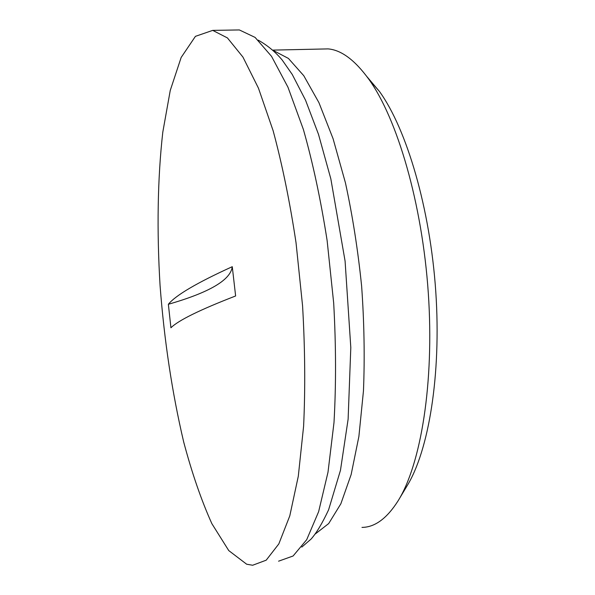 <?xml version="1.0" encoding="UTF-8"?>
<svg xmlns="http://www.w3.org/2000/svg" width="595" height="595" viewBox="0 0 595 595"><rect width="100%" height="100%" fill="white"/><g stroke="black" fill="none" stroke-linecap="round" stroke-linejoin="round"><path stroke-width="0.89" d="M278.572 561.189L293.097 555.99L306.715 539.665L318.637 511.655L328.001 472.207L333.996 422.554C336.138 385.062 336.034 345.226 333.683 303.034L327.116 240.469C320.764 199.764 312.851 162.747 303.368 129.42L287.965 87.212L271.558 56.376L255.099 37.411L239.368 29.943L232.92 30.047M232.266 266.694L235.627 295.968C199.994 309.75 178.426 320.348 170.929 327.771L168.363 304.276C175.681 295.284 196.982 282.759 232.266 266.694C230.726 279.955 209.433 292.487 168.363 304.276M399.066 499.19L406.809 486.286C428.593 451.315 441.416 375.229 435.778 291.691C430.14 208.176 406.683 129.189 379.521 91.541L366.989 76.703M320.891 49.05L328.105 48.894C341.307 50.002 354.858 60.08 368.759 79.142C397.244 118.688 422.242 203.386 428.311 293.201C434.41 383.046 420.858 464.375 398.062 500.878C386.899 518.453 374.872 527.296 361.983 527.401M315.35 533.923L328.685 523.57L340.853 503.794L351.147 474.557L358.889 436.462L363.463 390.87C364.817 357.379 364.207 322.49 361.634 286.195C357.93 249.997 352.53 215.539 345.435 182.821L333.096 138.761L318.935 102.652L303.777 75.714L288.411 58.422L273.507 50.597M246.665 564.216L252.659 565.25L266.196 560.185L278.824 543.912L289.795 515.85L298.303 476.216L303.606 426.258C305.384 388.513 305.034 348.365 302.572 305.837L296.035 242.745C289.839 201.683 282.201 164.346 273.127 130.721L258.453 88.157L242.924 57.053L227.431 37.924L212.705 30.382L195.428 36.347L181.163 57.455L170.259 90.41L162.799 132.15C157.541 178.455 156.768 231.232 160.07 285.555C164.265 340.719 172.141 392.864 183.691 441.996C191.954 473.085 201.348 500.306 211.865 523.66L228.755 550.583L246.665 564.216M301.799 547.095L311.036 539.115C316.428 533.083 322.282 523.325 328.589 509.841L340.466 470.31L348.12 419.2L350.805 347.569L345.085 261.071L330.835 178.835L318.504 134.358L305.547 100.213L292.234 74.434L282.142 59.961C275.463 51.988 267.49 45.376 258.223 40.14M379.521 91.541L368.759 79.142M328.105 48.894L272.964 50.106M239.368 29.943L212.705 30.382"/></g></svg>

